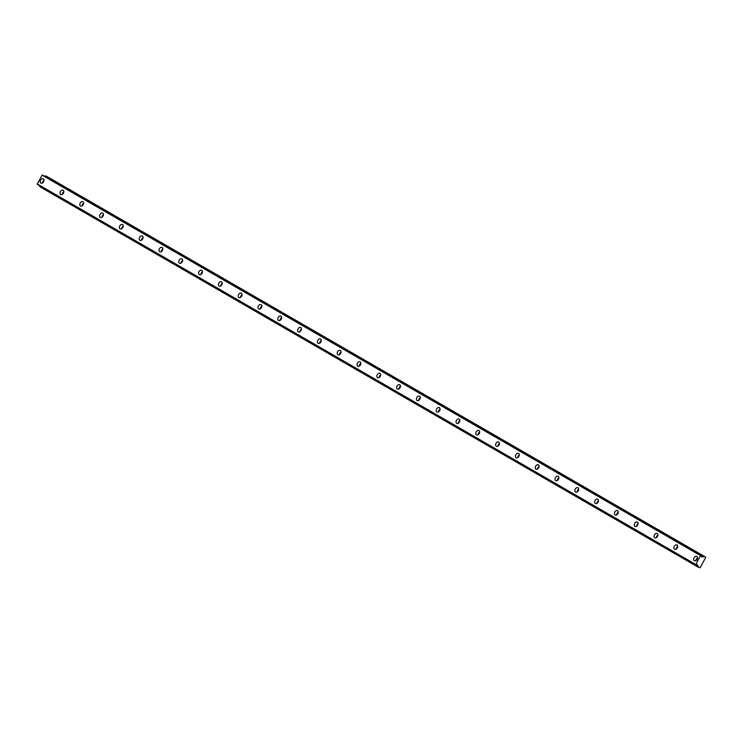 <?xml version="1.0" encoding="UTF-8"?>
<svg xmlns="http://www.w3.org/2000/svg" width="743" height="743" viewBox="0 0 743 743"><rect width="100%" height="100%" fill="white"/><g stroke="black" fill="none" stroke-linecap="round" stroke-linejoin="round"><path stroke-width="1.11" d="M42.843 175.264L701.262 555.727L700.528 555.606L695.606 564.68L37.187 184.218L42.11 175.144L42.843 175.264L701.299 555.82A1.319 0.957 120 0 0 702.757 556.628L44.376 176.147M694.352 560.724A2.48 1.718 -61 0 0 694.371 560.733A2.48 1.718 -61 0 0 697.064 559.405A2.48 1.718 -61 0 0 696.795 556.405A2.48 1.718 -61 0 0 696.776 556.396A2.48 1.718 -61 0 0 694.083 557.714A2.48 1.718 -61 0 0 694.352 560.724M40.884 183.112A2.48 1.718 -61 0 0 40.902 183.122A2.48 1.718 -61 0 0 43.596 181.803A2.48 1.718 -61 0 0 43.326 178.803A2.48 1.718 -61 0 0 43.308 178.794A2.48 1.718 -61 0 0 40.614 180.112A2.48 1.718 -61 0 0 40.884 183.112M60.685 194.555A2.48 1.718 -61 0 0 60.703 194.564A2.48 1.718 -61 0 0 63.396 193.245A2.48 1.718 -61 0 0 63.127 190.245A2.48 1.718 -61 0 0 63.109 190.236A2.48 1.718 -61 0 0 60.415 191.555A2.48 1.718 -61 0 0 60.685 194.555M80.495 205.997A2.48 1.718 -61 0 0 80.504 206.006A2.48 1.718 -61 0 0 83.207 204.687A2.48 1.718 -61 0 0 82.928 201.687A2.48 1.718 -61 0 0 82.91 201.678A2.48 1.718 -61 0 0 80.216 202.997A2.48 1.718 -61 0 0 80.495 205.997M100.296 217.439A2.48 1.718 -61 0 0 100.314 217.448A2.48 1.718 -61 0 0 103.008 216.129A2.48 1.718 -61 0 0 102.729 213.13A2.48 1.718 -61 0 0 102.71 213.12A2.48 1.718 -61 0 0 100.017 214.439A2.48 1.718 -61 0 0 100.296 217.439M120.097 228.881A2.48 1.718 -61 0 0 120.115 228.89A2.48 1.718 -61 0 0 122.809 227.572A2.48 1.718 -61 0 0 122.539 224.572A2.48 1.718 -61 0 0 122.521 224.562A2.48 1.718 -61 0 0 119.818 225.881A2.48 1.718 -61 0 0 120.097 228.881M139.898 240.323A2.48 1.718 -61 0 0 139.916 240.333A2.48 1.718 -61 0 0 142.61 239.014A2.48 1.718 -61 0 0 142.34 236.014A2.48 1.718 -61 0 0 142.322 236.005A2.48 1.718 -61 0 0 139.628 237.323A2.48 1.718 -61 0 0 139.898 240.323M159.699 251.766A2.48 1.718 -61 0 0 159.717 251.784A2.48 1.718 -61 0 0 162.411 250.456A2.48 1.718 -61 0 0 162.141 247.456A2.48 1.718 -61 0 0 162.123 247.447A2.48 1.718 -61 0 0 159.429 248.766A2.48 1.718 -61 0 0 159.699 251.766M179.5 263.208A2.48 1.718 -61 0 0 179.518 263.226A2.48 1.718 -61 0 0 182.211 261.898A2.48 1.718 -61 0 0 181.942 258.898A2.48 1.718 -61 0 0 181.924 258.889A2.48 1.718 -61 0 0 179.23 260.208A2.48 1.718 -61 0 0 179.5 263.208M199.3 274.65A2.48 1.718 -61 0 0 199.319 274.669A2.48 1.718 -61 0 0 202.012 273.34A2.48 1.718 -61 0 0 201.743 270.341A2.48 1.718 -61 0 0 201.724 270.331A2.48 1.718 -61 0 0 199.031 271.65A2.48 1.718 -61 0 0 199.3 274.65M219.101 286.101A2.48 1.718 -61 0 0 219.12 286.111A2.48 1.718 -61 0 0 221.813 284.783A2.48 1.718 -61 0 0 221.544 281.783A2.48 1.718 -61 0 0 221.525 281.773A2.48 1.718 -61 0 0 218.832 283.092A2.48 1.718 -61 0 0 219.101 286.101M238.902 297.544A2.48 1.718 -61 0 0 238.921 297.553A2.48 1.718 -61 0 0 241.624 296.225A2.48 1.718 -61 0 0 241.345 293.225A2.48 1.718 -61 0 0 241.326 293.216A2.48 1.718 -61 0 0 238.633 294.534A2.48 1.718 -61 0 0 238.902 297.544M258.713 308.986A2.48 1.718 -61 0 0 258.731 308.995A2.48 1.718 -61 0 0 261.425 307.667A2.48 1.718 -61 0 0 261.146 304.667A2.48 1.718 -61 0 0 261.127 304.658A2.48 1.718 -61 0 0 258.434 305.977A2.48 1.718 -61 0 0 258.713 308.986M278.514 320.428A2.48 1.718 -61 0 0 278.532 320.437A2.48 1.718 -61 0 0 281.226 319.109A2.48 1.718 -61 0 0 280.947 316.109A2.48 1.718 -61 0 0 280.938 316.1A2.48 1.718 -61 0 0 278.235 317.419A2.48 1.718 -61 0 0 278.514 320.428M298.314 331.87A2.48 1.718 -61 0 0 298.333 331.88A2.48 1.718 -61 0 0 301.026 330.551A2.48 1.718 -61 0 0 300.757 327.552A2.48 1.718 -61 0 0 300.739 327.542A2.48 1.718 -61 0 0 298.045 328.861A2.48 1.718 -61 0 0 298.314 331.87M318.115 343.312A2.48 1.718 -61 0 0 318.134 343.322A2.48 1.718 -61 0 0 320.827 342.003A2.48 1.718 -61 0 0 320.558 338.994A2.48 1.718 -61 0 0 320.539 338.984A2.48 1.718 -61 0 0 317.846 340.313A2.48 1.718 -61 0 0 318.115 343.312M337.916 354.755A2.48 1.718 -61 0 0 337.935 354.764A2.48 1.718 -61 0 0 340.628 353.445A2.48 1.718 -61 0 0 340.359 350.436A2.48 1.718 -61 0 0 340.34 350.427A2.48 1.718 -61 0 0 337.647 351.755A2.48 1.718 -61 0 0 337.916 354.755M357.717 366.197A2.48 1.718 -61 0 0 357.736 366.206A2.48 1.718 -61 0 0 360.429 364.887A2.48 1.718 -61 0 0 360.16 361.878A2.48 1.718 -61 0 0 360.141 361.869A2.48 1.718 -61 0 0 357.448 363.197A2.48 1.718 -61 0 0 357.717 366.197M377.518 377.639A2.48 1.718 -61 0 0 377.537 377.648A2.48 1.718 -61 0 0 380.23 376.329A2.48 1.718 -61 0 0 379.961 373.32A2.48 1.718 -61 0 0 379.942 373.311A2.48 1.718 -61 0 0 377.249 374.639A2.48 1.718 -61 0 0 377.518 377.639M397.319 389.081A2.48 1.718 -61 0 0 397.338 389.091A2.48 1.718 -61 0 0 400.04 387.772A2.48 1.718 -61 0 0 399.762 384.763A2.48 1.718 -61 0 0 399.743 384.753A2.48 1.718 -61 0 0 397.05 386.081A2.48 1.718 -61 0 0 397.319 389.081M417.129 400.523A2.48 1.718 -61 0 0 417.148 400.533A2.48 1.718 -61 0 0 419.841 399.214A2.48 1.718 -61 0 0 419.563 396.205A2.48 1.718 -61 0 0 419.544 396.195A2.48 1.718 -61 0 0 416.851 397.524A2.48 1.718 -61 0 0 417.129 400.523M436.93 411.966A2.48 1.718 -61 0 0 436.949 411.975A2.48 1.718 -61 0 0 439.642 410.656A2.48 1.718 -61 0 0 439.364 407.656A2.48 1.718 -61 0 0 439.354 407.638A2.48 1.718 -61 0 0 436.652 408.966A2.48 1.718 -61 0 0 436.93 411.966M456.731 423.408A2.48 1.718 -61 0 0 456.75 423.417A2.48 1.718 -61 0 0 459.443 422.098A2.48 1.718 -61 0 0 459.174 419.098A2.48 1.718 -61 0 0 459.155 419.08A2.48 1.718 -61 0 0 456.453 420.408A2.48 1.718 -61 0 0 456.731 423.408M476.532 434.85A2.48 1.718 -61 0 0 476.551 434.859A2.48 1.718 -61 0 0 479.244 433.541A2.48 1.718 -61 0 0 478.975 430.541A2.48 1.718 -61 0 0 478.956 430.531A2.48 1.718 -61 0 0 476.263 431.85A2.48 1.718 -61 0 0 476.532 434.85M496.333 446.292A2.48 1.718 -61 0 0 496.352 446.302A2.48 1.718 -61 0 0 499.045 444.983A2.48 1.718 -61 0 0 498.776 441.983A2.48 1.718 -61 0 0 498.757 441.974A2.48 1.718 -61 0 0 496.064 443.292A2.48 1.718 -61 0 0 496.333 446.292M516.134 457.734A2.48 1.718 -61 0 0 516.153 457.744A2.48 1.718 -61 0 0 518.846 456.425A2.48 1.718 -61 0 0 518.577 453.425A2.48 1.718 -61 0 0 518.558 453.416A2.48 1.718 -61 0 0 515.865 454.735A2.48 1.718 -61 0 0 516.134 457.734M535.935 469.177A2.48 1.718 -61 0 0 535.954 469.186A2.48 1.718 -61 0 0 538.647 467.867A2.48 1.718 -61 0 0 538.378 464.867A2.48 1.718 -61 0 0 538.359 464.858A2.48 1.718 -61 0 0 535.666 466.177A2.48 1.718 -61 0 0 535.935 469.177M555.736 480.619A2.48 1.718 -61 0 0 555.755 480.628A2.48 1.718 -61 0 0 558.448 479.309A2.48 1.718 -61 0 0 558.179 476.309A2.48 1.718 -61 0 0 558.16 476.3A2.48 1.718 -61 0 0 555.467 477.619A2.48 1.718 -61 0 0 555.736 480.619M575.546 492.061A2.48 1.718 -61 0 0 575.556 492.07A2.48 1.718 -61 0 0 578.258 490.751A2.48 1.718 -61 0 0 577.98 487.752A2.48 1.718 -61 0 0 577.961 487.742A2.48 1.718 -61 0 0 575.268 489.061A2.48 1.718 -61 0 0 575.546 492.061M595.347 503.503A2.48 1.718 -61 0 0 595.366 503.513A2.48 1.718 -61 0 0 598.059 502.194A2.48 1.718 -61 0 0 597.781 499.194A2.48 1.718 -61 0 0 597.762 499.185A2.48 1.718 -61 0 0 595.069 500.503A2.48 1.718 -61 0 0 595.347 503.503M615.148 514.945A2.48 1.718 -61 0 0 615.167 514.955A2.48 1.718 -61 0 0 617.86 513.636A2.48 1.718 -61 0 0 617.591 510.636A2.48 1.718 -61 0 0 617.572 510.627A2.48 1.718 -61 0 0 614.87 511.946A2.48 1.718 -61 0 0 615.148 514.945M634.949 526.388A2.48 1.718 -61 0 0 634.968 526.397A2.48 1.718 -61 0 0 637.661 525.078A2.48 1.718 -61 0 0 637.392 522.078A2.48 1.718 -61 0 0 637.373 522.069A2.48 1.718 -61 0 0 634.68 523.388A2.48 1.718 -61 0 0 634.949 526.388M654.75 537.83A2.48 1.718 -61 0 0 654.769 537.848A2.48 1.718 -61 0 0 657.462 536.52A2.48 1.718 -61 0 0 657.193 533.52A2.48 1.718 -61 0 0 657.174 533.511A2.48 1.718 -61 0 0 654.481 534.83A2.48 1.718 -61 0 0 654.75 537.83M674.551 549.272A2.48 1.718 -61 0 0 674.57 549.291A2.48 1.718 -61 0 0 677.263 547.962A2.48 1.718 -61 0 0 676.994 544.963A2.48 1.718 -61 0 0 676.975 544.953A2.48 1.718 -61 0 0 674.282 546.272A2.48 1.718 -61 0 0 674.551 549.272M695.606 564.68L697.612 565.72A1.319 0.957 120 0 0 696.154 564.912L698.206 566.129L698.336 567.234L700.157 567.773L705.794 557.204L47.376 176.741L46.02 175.989L44.441 176.147M705.794 557.204L704.438 556.451L702.859 556.618M698.336 567.234L39.918 186.772L39.797 185.722M696.925 559.646A1.449 1.003 119 0 1 697.203 559.135M43.456 182.035A1.449 1.003 119 0 1 43.735 181.524M63.257 193.477A1.449 1.003 119 0 1 63.536 192.966M83.058 204.929A1.449 1.003 119 0 1 83.346 204.409M102.859 216.371A1.449 1.003 119 0 1 103.147 215.851M122.66 227.813A1.449 1.003 119 0 1 122.948 227.302M142.461 239.255A1.449 1.003 119 0 1 142.749 238.744M162.262 250.697A1.449 1.003 119 0 1 162.55 250.187M182.072 262.14A1.449 1.003 119 0 1 182.351 261.629M201.873 273.582A1.449 1.003 119 0 1 202.152 273.071M221.674 285.024A1.449 1.003 119 0 1 221.953 284.513M241.475 296.466A1.449 1.003 119 0 1 241.754 295.955M261.276 307.908A1.449 1.003 119 0 1 261.564 307.398M281.077 319.351A1.449 1.003 119 0 1 281.365 318.84M300.878 330.793A1.449 1.003 119 0 1 301.166 330.282M320.679 342.235A1.449 1.003 119 0 1 320.967 341.724M340.489 353.677A1.449 1.003 119 0 1 340.768 353.166M360.29 365.119A1.449 1.003 119 0 1 360.569 364.609M380.091 376.562A1.449 1.003 119 0 1 380.37 376.051M399.892 388.004A1.449 1.003 119 0 1 400.171 387.493M419.693 399.446A1.449 1.003 119 0 1 419.981 398.935M439.494 410.888A1.449 1.003 119 0 1 439.782 410.377M459.295 422.33A1.449 1.003 119 0 1 459.583 421.82M479.096 433.773A1.449 1.003 119 0 1 479.384 433.262M498.906 445.215A1.449 1.003 119 0 1 499.185 444.704M518.707 456.657A1.449 1.003 119 0 1 518.985 456.146M538.508 468.099A1.449 1.003 119 0 1 538.786 467.588M558.309 479.541A1.449 1.003 119 0 1 558.587 479.031M578.11 490.993A1.449 1.003 119 0 1 578.398 490.473M597.911 502.435A1.449 1.003 119 0 1 598.199 501.924M617.712 513.877A1.449 1.003 119 0 1 618 513.367M637.513 525.32A1.449 1.003 119 0 1 637.8 524.809M657.314 536.762A1.449 1.003 119 0 1 657.601 536.251M677.124 548.204A1.449 1.003 119 0 1 677.402 547.693M42.11 175.144L700.528 555.606M695.569 564.374L37.15 183.911M704.438 556.451L46.02 175.989M697.501 557.863A2.48 1.718 -61 0 0 695.996 560.566M44.032 180.261A2.48 1.718 -61 0 0 42.527 182.954M63.833 191.703A2.48 1.718 -61 0 0 62.328 194.397M83.634 203.145A2.48 1.718 -61 0 0 82.139 205.839M103.435 214.588A2.48 1.718 -61 0 0 101.94 217.29M123.236 226.03A2.48 1.718 -61 0 0 121.741 228.733M143.037 237.472A2.48 1.718 -61 0 0 141.542 240.175M162.838 248.914A2.48 1.718 -61 0 0 161.342 251.617M182.639 260.356A2.48 1.718 -61 0 0 181.143 263.059M202.449 271.799A2.48 1.718 -61 0 0 200.944 274.501M222.25 283.241A2.48 1.718 -61 0 0 220.745 285.944M242.051 294.683A2.48 1.718 -61 0 0 240.556 297.386M261.852 306.125A2.48 1.718 -61 0 0 260.356 308.828M281.653 317.567A2.48 1.718 -61 0 0 280.157 320.27M301.454 329.01A2.48 1.718 -61 0 0 299.958 331.712M321.255 340.452A2.48 1.718 -61 0 0 319.759 343.155M341.056 351.894A2.48 1.718 -61 0 0 339.56 354.597M360.866 363.336A2.48 1.718 -61 0 0 359.361 366.039M380.667 374.778A2.48 1.718 -61 0 0 379.162 377.481M400.468 386.221A2.48 1.718 -61 0 0 398.963 388.923M420.269 397.663A2.48 1.718 -61 0 0 418.773 400.366M440.07 409.105A2.48 1.718 -61 0 0 438.574 411.808M459.871 420.547A2.48 1.718 -61 0 0 458.375 423.25M479.672 431.999A2.48 1.718 -61 0 0 478.176 434.692M499.472 443.441A2.48 1.718 -61 0 0 497.977 446.134M519.283 454.883A2.48 1.718 -61 0 0 517.778 457.577M539.084 466.325A2.48 1.718 -61 0 0 537.579 469.019M558.885 477.768A2.48 1.718 -61 0 0 557.38 480.461M578.686 489.21A2.48 1.718 -61 0 0 577.19 491.903M598.486 500.652A2.48 1.718 -61 0 0 596.991 503.355M618.287 512.094A2.48 1.718 -61 0 0 616.792 514.797M638.088 523.536A2.48 1.718 -61 0 0 636.593 526.239M657.889 534.979A2.48 1.718 -61 0 0 656.394 537.681M677.69 546.421A2.48 1.718 -61 0 0 676.195 549.123M42.388 175.014L700.807 555.476M703.417 556.925L44.998 176.463M701.299 555.792L702.757 556.628M697.612 565.72L696.182 564.894"/></g></svg>
